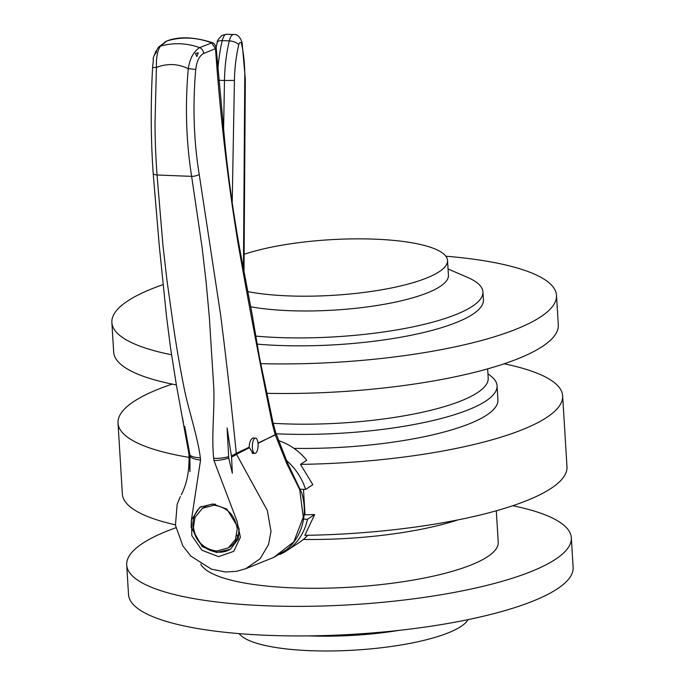 <?xml version="1.0" encoding="UTF-8"?>
<svg xmlns="http://www.w3.org/2000/svg" width="685" height="685" viewBox="0 0 685 685"><rect width="100%" height="100%" fill="white"/><g stroke="black" fill="none" stroke-linecap="round" stroke-linejoin="round"><path stroke-width="1.03" d="M399.158 630.354A116.09 27.837 176.5 0 1 308.867 635.877M512.774 505.727A222.728 53.413 176.5 0 1 571.324 537.759A222.728 53.413 176.5 0 1 555.218 559.474A222.728 53.413 176.5 0 1 308.259 606.302A222.728 53.413 176.5 0 1 126.699 564.954A222.728 53.413 176.5 0 1 142.805 543.231A222.728 53.413 176.5 0 1 175.84 527.775M571.324 537.759L573.131 567.317A222.728 53.413 176.5 0 1 557.025 589.04A222.728 53.413 176.5 0 1 310.074 635.868A222.728 53.413 176.5 0 1 128.506 594.511L126.699 564.954M457.717 519.958A149.501 35.851 176.5 0 1 303.361 539.446M496.308 510.787L498.235 542.229A149.501 35.851 176.5 0 1 487.42 556.802A149.501 35.851 176.5 0 1 329.023 588.098A149.501 35.851 176.5 0 1 200.748 564.003M189.043 457.366A222.728 53.413 176.5 0 1 118.017 423.039A222.728 53.413 176.5 0 1 134.123 401.316A222.728 53.413 176.5 0 1 172.226 384.105M175.394 524.838A222.728 53.413 176.5 0 1 122.358 493.996L118.017 423.039M504.1 363.812A222.728 53.413 176.5 0 1 562.642 395.844A222.728 53.413 176.5 0 1 546.536 417.567A222.728 53.413 176.5 0 1 300.501 464.37L306.769 460.277A57.968 51.88 -123.2 0 0 278.281 440.524L278.007 440.703M562.642 395.844L566.983 466.802A222.728 53.413 176.5 0 1 550.877 488.516A222.728 53.413 176.5 0 1 304.842 535.327L314.663 514.563A222.728 53.413 176.5 0 1 305.022 514.76L303.472 489.338M487.925 373.65L491.616 376.716A157.892 37.863 176.5 0 1 497.07 385.758A157.892 37.863 176.5 0 1 485.648 401.153A157.892 37.863 176.5 0 1 276.012 433.768M497.07 385.758L497.926 399.8A157.892 37.863 176.5 0 1 486.513 415.196A157.892 37.863 176.5 0 1 293.976 448.367M183.426 422.088A157.892 37.863 176.5 0 1 182.732 419.074L182.681 418.304M487.634 368.873L488.199 378.137A149.501 35.851 176.5 0 1 477.385 392.719A149.501 35.851 176.5 0 1 273.204 423.296M445.866 256.216A222.728 53.413 176.5 0 1 556.494 295.321A222.728 53.413 176.5 0 1 540.388 317.044A222.728 53.413 176.5 0 1 260.531 363.641M171.533 354.77A222.728 53.413 176.5 0 1 111.869 322.515A222.728 53.413 176.5 0 1 127.975 300.792A222.728 53.413 176.5 0 1 163.039 284.626M556.494 295.321L558.301 324.887A222.728 53.413 176.5 0 1 542.195 346.61A222.728 53.413 176.5 0 1 266.08 393.301M176.37 384.927A222.728 53.413 176.5 0 1 113.676 352.081L111.869 322.515M448.05 268.974L467.641 277.442A149.501 35.851 176.5 0 1 482.925 291.87A149.501 35.851 176.5 0 1 472.111 306.452A149.501 35.851 176.5 0 1 255.925 336.13M482.925 291.87L483.404 299.79A149.501 35.851 176.5 0 1 472.59 314.372A149.501 35.851 176.5 0 1 257.26 344.127M244.117 254.289A116.09 27.837 176.5 0 1 371.39 239.039A116.09 27.837 176.5 0 1 447.528 260.437L448.435 275.216A116.09 27.837 176.5 0 1 440.035 286.544A116.09 27.837 176.5 0 1 250.753 306.777M447.528 260.437A116.09 27.837 176.5 0 1 439.128 271.757A116.09 27.837 176.5 0 1 247.901 291.63M468.086 619.617A116.09 27.837 176.5 0 1 460.834 626.544A116.09 27.837 176.5 0 1 341.036 650.75A116.09 27.837 176.5 0 1 239.133 633.616M300.484 489.218L305.621 489.424L312.839 484.697L300.501 464.37M279.831 554.465A57.968 51.88 -123.2 0 0 286.544 550.817L299.071 542.623A57.968 51.88 -123.2 0 0 307.745 535.285M314.663 514.563L307.445 519.281L303.566 519.127M286.544 550.817A57.968 51.88 -123.2 0 0 307.445 519.281M305.022 514.76L304.037 515.403M305.621 489.424A57.968 51.88 -123.2 0 0 285.962 460.046M236.95 526.32A54.346 23.675 42.9 0 0 238.877 528.032M254.375 438.075L252.671 438.126C250.445 439.616 249.289 442.647 249.177 447.219L252.928 453.436L253.587 453.359M254.769 438.349A7.629 2.868 92.3 0 0 252.337 446.629A7.629 2.868 92.3 0 0 254.914 453.367A7.629 2.868 92.3 0 0 255.668 453.136A7.629 2.868 92.3 0 0 258.099 444.865A7.629 2.868 92.3 0 0 255.522 438.126A7.629 2.868 92.3 0 0 254.769 438.349M230.785 549.01A25.936 23.213 56.8 0 1 206.562 548.505A25.936 23.213 56.8 0 1 192.973 526.114A25.936 23.213 56.8 0 1 201.356 506.386M191.124 527.322L202.212 546.553L216.443 552.461L230.417 549.267L238.175 539.129L239.151 529.214L226.881 509.101L212.71 503.989L199.857 507.268L191.423 519.881L191.124 527.322M198.239 52.822L196.869 56.581L195.413 53.447L198.239 52.822M155.872 51.144L154.502 54.911L156.565 51.914L155.872 51.144M228.345 547.889L216.751 551.04C203.454 549.07 195.679 541.15 193.444 527.279L195.011 517.398L202.392 508.347L213.951 505.213C227.249 507.191 235.024 515.111 237.258 528.983L235.417 539.506L228.345 547.889L229.963 546.827A23.65 21.158 -123.2 0 0 238.868 527.921M214.345 504.134A23.65 21.158 -123.2 0 0 204.036 507.277L202.392 508.347M191.423 519.881L191.843 535.696L201.998 550.295L218.626 556.648L233.765 551.322L240.401 537.263L237.061 521.294L213.985 460.585L213.669 458.308C211.382 436.174 214.688 409.947 213.78 387.873L209.37 317.746L206.168 282.477L202.058 247.114L191.629 176.362C186.123 141.461 185.001 105.567 188.272 68.697C177.946 63.645 167.328 63.225 156.411 67.438L155.058 121.964C154.947 136.846 155.606 154.527 157.036 175L162.97 245.572L167.037 280.936L172.012 316.273C175.232 339.64 179.179 363.11 183.854 386.691C188.041 408.748 197.468 435.446 200.354 457.785L200.559 460.055L191.423 519.881M228.721 458.077L232.326 473.215L231.556 457.032L227.095 427.979L228.721 458.077A18.307 6.071 170.1 0 1 213.985 460.585M189.951 455.2L184.719 426.31L189.06 454.121L189.968 471.665L189.951 455.2A18.307 6.405 -7.3 0 0 200.354 457.785M243.449 268.571L244.759 79.417L245.324 79.237L243.997 271.397M216.186 47.839L225.082 144.955C229.261 185.592 235.118 225.374 242.636 264.29L251.952 313.328L259.469 357.407L273.05 422.739L275.772 432.851A6.105 2.911 165 0 1 275.19 434.692L272.51 424.691C260.651 367.117 249.194 306.794 238.132 243.723C227.771 180.617 220.227 115.577 215.501 48.601L211.562 42.83C196.244 37.136 181.268 36.545 166.643 41.057L158.458 47.196A6.105 5.78 49.5 0 1 160.513 46.092C173.639 42.504 186.688 43.018 199.643 47.633L212.29 42.667C213.84 42.958 215.133 44.645 216.177 47.727L215.501 48.601L203.693 53.49A6.105 5.146 -111.6 0 0 199.643 47.633C193.641 51.435 189.848 58.456 188.272 68.697A6.105 0.437 -174.7 0 1 195.73 69.57C192.588 105.884 193.752 140.81 199.207 174.35L220.638 315.049C226.547 361.817 231.761 407.9 236.282 453.299A18.307 6.576 174.1 0 1 231.436 455.79M286.895 463.942L287.52 463.026L301.648 492.661C305.373 505.188 305.142 517.312 300.972 529.025C297.881 537.348 293.026 544.292 286.407 549.867L273.777 557.41L293.848 541.775L303.267 517.201L299.722 489.664L286.895 463.942L275.19 434.692L258.031 443.366M257.997 443.067L275.233 434.932A6.105 2.946 -14 0 0 275.832 433.091L275.832 433.091A6.105 2.946 -14 0 0 275.798 432.971M287.52 463.026L275.772 432.851M164.64 42.264L166.926 40.92L160.513 46.092C157.567 49.962 156.197 57.078 156.411 67.438A6.105 0.539 3 0 0 152.584 67.746L153.346 59.938C152.567 58.61 154.279 54.363 158.458 47.196M249.177 447.219L236.282 453.299L236.513 454.292A18.307 6.071 170.1 0 1 231.556 457.032M249.22 447.836L236.513 454.292L267.313 510.453L271.012 531.346L268.554 544.524L260.112 558.754L245.701 568.721L236.522 571.341L225.502 571.992L211.391 569.141L190.807 556.057L182.964 546.125L175.446 525.258L177.158 504.288L180.36 496.591M203.693 53.49C199.421 55.631 196.766 60.991 195.73 69.57M236.642 535.935L238.252 534.882M199.207 174.35A6.105 2.072 171.2 0 1 191.629 176.362L157.036 175A6.105 2.252 -4.4 0 1 153.166 173.219L159.331 246.463L166.515 316.419L170.582 348.203L176.516 385.783L188.829 453.359A18.307 6.405 -7.3 0 0 189.06 454.121M188.829 453.359L188.914 454.335A18.307 6.893 -3.2 0 0 189.188 455.362M190.079 456.553A18.307 6.893 -3.2 0 0 200.559 460.055M228.533 456.715A18.307 6.576 174.1 0 1 213.669 458.308M244.759 79.417A68.646 25.825 92.3 0 0 241.719 44.491A4.572 1.721 92.3 0 0 239.973 42.53A4.572 1.721 92.3 0 0 238.748 44.816A7.629 3.288 -166.6 0 0 229.287 40.894A12.202 4.59 -87.7 0 1 232.549 34.807A12.202 4.59 -87.7 0 1 233.611 34.524L226.547 34.25A12.202 4.59 92.3 0 0 225.485 34.533A12.202 4.59 92.3 0 0 222.231 40.62A7.629 3.288 -166.6 0 0 217.205 42.487L216.126 47.393M223.575 130.51L224.483 80.479L218.935 80.265M238.748 44.816A68.646 25.825 92.3 0 0 234.424 80.445L232.206 202.572M234.424 80.445L224.483 80.479A76.275 28.702 -87.7 0 1 229.287 40.894L222.231 40.62A76.275 28.702 92.3 0 0 217.958 68.748M241.719 44.491A7.629 3.964 -12.1 0 0 242.113 42.616C240.075 36.725 237.241 34.027 233.611 34.524M273.05 422.739A6.105 3.117 164.8 0 1 272.51 424.691M215.578 504.151L213.951 505.213M254.914 453.367L252.14 453.256M217.205 42.487C216.802 41.22 218.429 38.848 222.068 35.355L226.547 34.25M245.324 79.237L242.113 42.616M255.522 438.126L252.911 438.023M273.777 557.41L245.701 568.721M166.926 40.92L166.926 40.92C179.153 36.279 194.275 36.862 212.281 42.658M153.166 173.219C150.803 139.278 150.606 104.12 152.584 67.746M188.914 454.335C189.771 474.696 185.173 487.249 181.26 494.793"/></g></svg>
